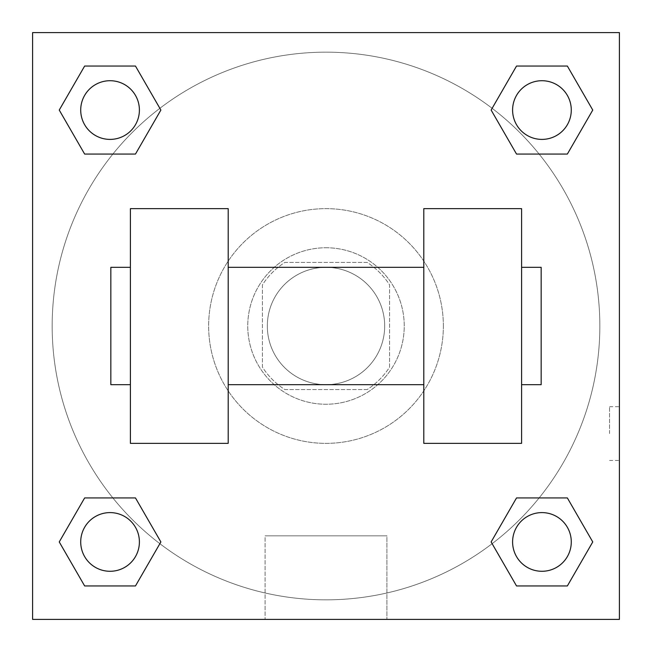 <?xml version="1.0" encoding="UTF-8"?>
<svg xmlns="http://www.w3.org/2000/svg" width="652" height="652" viewBox="0 0 652 652"><rect width="100%" height="100%" fill="white"/><g stroke="black" fill="none" stroke-linecap="round" stroke-linejoin="round"><path stroke-width="0.49" stroke-dasharray="3.26 2.44" d="M384.68 326A58.68 58.68 0 0 0 296.66 275.185A58.68 58.68 0 0 0 296.66 376.815A58.68 58.68 0 0 0 384.68 326A58.68 58.68 0 0 0 296.66 275.185A58.68 58.68 0 0 0 296.66 376.815A58.68 58.68 0 0 0 384.68 326M367.166 389.57L284.834 389.57A75.738 75.738 0 0 1 262.43 367.166L262.43 284.834A75.738 75.738 0 0 1 284.834 262.43L367.166 262.43A75.738 75.738 0 0 1 389.57 284.834L389.57 367.166A75.738 75.738 0 0 1 367.166 389.57L284.834 389.57A75.738 75.738 0 0 1 262.43 367.166L262.43 284.834A75.738 75.738 0 0 1 284.834 262.43L367.166 262.43A75.738 75.738 0 0 1 389.57 284.834L389.57 367.166A75.738 75.738 0 0 1 367.166 389.57M326 247.76A78.24 78.24 0 0 1 393.759 365.12A78.24 78.24 0 0 1 258.241 365.12A78.24 78.24 0 0 1 326 247.76A78.24 78.24 0 0 0 247.76 326A78.24 78.24 0 0 0 326 404.24A78.24 78.24 0 0 0 404.24 326A78.24 78.24 0 0 0 326 247.76M443.36 326A117.36 117.36 0 0 0 267.32 224.361A117.36 117.36 0 0 0 267.32 427.639A117.36 117.36 0 0 0 443.36 326A117.36 117.36 0 0 0 267.32 224.361A117.36 117.36 0 0 0 267.32 427.639A117.36 117.36 0 0 0 443.36 326M112.861 154.068L84.646 154.068L112.861 154.068L84.646 154.068L59.242 110.058L84.646 66.048L135.469 66.048L160.873 110.058L135.469 154.068L160.873 110.058L135.469 154.068L160.873 110.058L135.469 66.048L160.873 110.058M135.469 497.932L160.873 541.942L135.469 497.932L160.873 541.942L135.469 497.932L160.873 541.942L135.469 585.952L84.646 585.952L59.242 541.942L84.646 497.932L112.861 497.932M32.6 619.4L32.6 32.6L619.4 32.6L619.4 619.4L32.6 619.4L32.6 32.6L619.4 32.6L619.4 619.4L32.6 619.4L32.6 32.6L619.4 32.6L619.4 619.4L32.6 619.4L32.6 32.6L619.4 32.6L619.4 619.4L32.6 619.4M516.531 154.068L491.127 110.058L516.531 154.068L491.127 110.058L516.531 154.068L491.127 110.058L516.531 66.048L567.354 66.048L592.758 110.058L567.354 154.068L539.139 154.068M491.127 541.942L516.531 497.932L491.127 541.942L516.531 497.932L491.127 541.942L516.531 585.952L491.127 541.942L516.531 585.952L491.127 541.942L516.531 585.952L567.354 585.952L516.531 585.952L567.354 585.952L592.758 541.942L567.354 585.952M539.139 497.932L567.354 497.932L539.139 497.932L567.354 497.932L592.758 541.942M352.895 32.6L299.105 32.6L352.895 32.616M599.84 326A273.84 273.84 0 0 0 189.08 88.851A273.84 273.84 0 0 0 189.08 563.149A273.84 273.84 0 0 0 599.84 326A273.84 273.84 0 0 0 189.08 88.851A273.84 273.84 0 0 0 189.08 563.149A273.84 273.84 0 0 0 599.84 326M139.398 541.942A29.34 29.34 0 0 0 95.388 516.531A29.34 29.34 0 0 0 95.388 567.354A29.34 29.34 0 0 0 139.398 541.942A29.34 29.34 0 0 0 95.388 516.531A29.34 29.34 0 0 0 95.388 567.354A29.34 29.34 0 0 0 139.398 541.942A29.34 29.34 0 0 0 95.388 516.531A29.34 29.34 0 0 0 95.388 567.354A29.34 29.34 0 0 0 139.398 541.942A29.34 29.34 0 0 0 95.388 516.531A29.34 29.34 0 0 0 95.388 567.354A29.34 29.34 0 0 0 139.398 541.942A29.34 29.34 0 0 0 95.388 516.531A29.34 29.34 0 0 0 95.388 567.354A29.34 29.34 0 0 0 139.398 541.942M139.398 110.058A29.34 29.34 0 0 0 95.388 84.646A29.34 29.34 0 0 0 95.388 135.469A29.34 29.34 0 0 0 139.398 110.058A29.34 29.34 0 0 0 95.388 84.646A29.34 29.34 0 0 0 95.388 135.469A29.34 29.34 0 0 0 139.398 110.058A29.34 29.34 0 0 0 95.388 84.646A29.34 29.34 0 0 0 95.388 135.469A29.34 29.34 0 0 0 139.398 110.058A29.34 29.34 0 0 0 95.388 84.646A29.34 29.34 0 0 0 95.388 135.469A29.34 29.34 0 0 0 139.398 110.058A29.34 29.34 0 0 0 95.388 84.646A29.34 29.34 0 0 0 95.388 135.469A29.34 29.34 0 0 0 139.398 110.058M571.282 110.058A29.34 29.34 0 0 0 527.272 84.646A29.34 29.34 0 0 0 527.272 135.469A29.34 29.34 0 0 0 571.282 110.058A29.34 29.34 0 0 0 527.272 84.646A29.34 29.34 0 0 0 527.272 135.469A29.34 29.34 0 0 0 571.282 110.058A29.34 29.34 0 0 0 527.272 84.646A29.34 29.34 0 0 0 527.272 135.469A29.34 29.34 0 0 0 571.282 110.058A29.34 29.34 0 0 0 527.272 84.646A29.34 29.34 0 0 0 527.272 135.469A29.34 29.34 0 0 0 571.282 110.058A29.34 29.34 0 0 0 527.272 84.646A29.34 29.34 0 0 0 527.272 135.469A29.34 29.34 0 0 0 571.282 110.058M512.602 541.942A29.34 29.34 0 0 1 556.612 516.531A29.34 29.34 0 0 1 556.612 567.354A29.34 29.34 0 0 1 512.602 541.942A29.34 29.34 0 0 1 556.612 516.531A29.34 29.34 0 0 1 556.612 567.354A29.34 29.34 0 0 1 512.602 541.942M386.905 619.4L265.095 619.4L386.905 619.4L265.095 619.4L386.905 619.4L386.905 535.838L265.095 535.838L386.905 535.838L386.905 619.4M32.6 433.58L32.6 406.685L32.616 433.58M619.4 433.58L619.4 406.685L619.4 433.58M609.538 433.58L609.538 406.685L609.538 433.58M571.282 541.942A29.34 29.34 0 0 0 527.272 516.531A29.34 29.34 0 0 0 527.272 567.354A29.34 29.34 0 0 0 571.282 541.942A29.34 29.34 0 0 0 527.272 516.531A29.34 29.34 0 0 0 527.272 567.354A29.34 29.34 0 0 0 571.282 541.942A29.34 29.34 0 0 0 527.272 516.531A29.34 29.34 0 0 0 527.272 567.354A29.34 29.34 0 0 0 571.282 541.942M160.873 541.942L135.469 585.952L160.873 541.942L135.469 585.952L84.646 585.952L59.242 541.942L84.646 497.932M135.469 585.952L84.646 585.952L59.242 541.942M491.127 110.058L516.531 66.048L491.127 110.058L516.531 66.048L567.354 66.048L592.758 110.058L567.354 154.068M516.531 66.048L567.354 66.048L592.758 110.058M59.242 110.058L84.646 154.068L59.242 110.058L84.646 154.068L59.242 110.058L84.646 66.048L135.469 66.048L84.646 66.048L59.242 110.058L84.646 66.048M619.384 406.685L619.384 460.475L619.4 406.685L609.538 406.685M265.095 535.838L386.905 535.838L265.095 535.838L265.095 619.4L265.095 535.838M32.6 460.475L32.616 406.685L32.6 460.475M130.4 208.64L228.2 208.64L228.2 443.36L130.4 443.36L130.4 208.64M423.8 208.64L423.8 443.36L521.6 443.36L521.6 208.64L423.8 208.64M423.8 326L423.8 267.32L423.8 326M228.2 326L228.2 267.32L228.2 326M521.6 326L521.6 267.32L521.6 326M541.16 267.32L541.16 384.68M130.4 326L130.4 384.68L130.4 326M110.84 384.68L110.84 267.32M609.538 460.475L619.384 460.475"/><path stroke-width="0.98" d="M160.873 110.058L135.469 154.068L84.646 154.068L59.242 110.058L84.646 66.048L135.469 66.048L160.873 110.058L135.469 154.068L112.861 154.068M112.861 497.932L135.469 497.932L160.873 541.942L135.469 585.952L84.646 585.952L59.242 541.942L84.646 497.932L135.469 497.932M539.139 154.068L516.531 154.068L491.127 110.058L516.531 66.048L567.354 66.048L592.758 110.058L567.354 154.068L516.531 154.068M491.127 541.942L516.531 497.932L567.354 497.932L592.758 541.942L567.354 585.952L516.531 585.952L491.127 541.942L516.531 497.932L539.139 497.932M516.531 497.932L567.354 497.932L516.531 497.932M567.354 585.952L516.531 585.952L567.354 585.952L592.758 541.942M571.282 541.942A29.34 29.34 0 0 0 527.272 516.531A29.34 29.34 0 0 0 527.272 567.354A29.34 29.34 0 0 0 571.282 541.942M135.469 585.952L84.646 585.952L135.469 585.952L160.873 541.942M139.398 541.942A29.34 29.34 0 0 0 95.388 516.531A29.34 29.34 0 0 0 95.388 567.354A29.34 29.34 0 0 0 139.398 541.942M516.531 66.048L567.354 66.048L516.531 66.048L491.127 110.058M571.282 110.058A29.34 29.34 0 0 0 527.272 84.646A29.34 29.34 0 0 0 527.272 135.469A29.34 29.34 0 0 0 571.282 110.058M84.646 66.048L135.469 66.048L84.646 66.048L59.242 110.058M135.469 154.068L84.646 154.068L135.469 154.068M139.398 110.058A29.34 29.34 0 0 0 95.388 84.646A29.34 29.34 0 0 0 95.388 135.469A29.34 29.34 0 0 0 139.398 110.058M619.4 32.6L619.4 619.4L32.6 619.4L32.6 32.6L619.4 32.6M59.242 541.942L84.646 497.932M592.758 110.058L567.354 154.068M423.8 208.64L423.8 443.36L521.6 443.36L521.6 208.64L423.8 208.64M228.2 443.36L228.2 208.64L130.4 208.64L130.4 443.36L228.2 443.36M521.6 384.68L541.16 384.68L541.16 267.32L521.6 267.32M130.4 267.32L110.84 267.32L110.84 384.68L130.4 384.68M423.8 267.32L228.2 267.32M423.8 384.68L228.2 384.68"/></g></svg>
